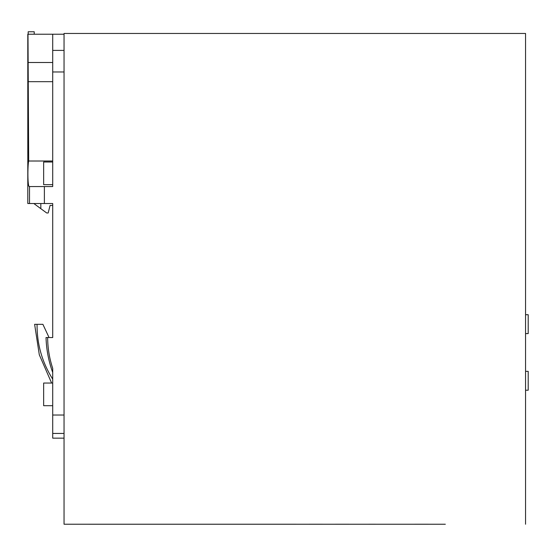 <?xml version="1.0" encoding="UTF-8"?>
<svg xmlns="http://www.w3.org/2000/svg" width="556" height="556" viewBox="0 0 556 556"><rect width="100%" height="100%" fill="white"/><g stroke="black" fill="none" stroke-linecap="round" stroke-linejoin="round"><path stroke-width="0.83" d="M525.559 524.232L525.559 33.464L64.044 33.464L64.044 524.232L445.335 524.238M33.826 203.531L40.824 203.531L40.824 208.667L33.833 203.531L27.8 203.531L29.51 203.531L27.8 203.531L27.8 34.215L64.044 34.215L52.716 34.215L52.716 186.545L29.385 186.545C27.48 187.428 27.591 165.34 28.683 161.011L27.988 34.215M52.716 62.501L28.168 62.501M52.716 205.421L50.075 205.421L48.184 212.969L46.676 212.969L40.824 208.667M52.716 186.545L52.716 184.655L43.653 184.655L43.653 162.004L52.716 162.004L52.716 161.011L28.683 161.011M43.653 405.699L52.716 405.699L43.653 405.699L43.653 383.049L52.716 383.049L52.716 379.157C42.131 362.415 36.911 344.143 37.05 324.336L42.902 324.336L49.067 337.548M46.03 337.548C46.384 349.557 48.608 361.212 52.716 372.499L52.716 368.364C49.394 358.363 47.705 348.091 47.649 337.548L46.03 337.548M29.51 186.545L29.51 203.531L52.716 203.531L52.716 337.548L47.649 337.548M525.559 314.717L528.2 314.717L528.2 333.593L525.559 333.593M28.175 34.215L28.175 31.761L34.215 31.761L34.215 34.215M64.044 438.156L52.716 438.156L52.716 368.364M34.618 324.336L39.309 354.791L51.618 383.049L39.309 354.791L34.618 324.336L37.05 324.336M525.559 371.345L528.2 371.345L528.2 390.222L525.559 390.222M27.8 48.935L27.8 34.215M52.716 81.683L28.293 81.683M52.716 203.531L40.824 203.531M392.48 524.238L415.13 524.238M260.354 524.238L283.004 524.238M441.561 524.238L418.911 524.238M405.692 524.238L428.349 524.232L405.692 524.238M366.057 524.238L388.707 524.238M152.761 524.238L141.432 524.238L152.761 524.238M154.644 524.238L177.294 524.238M181.075 524.238L203.725 524.238M194.287 524.238L216.937 524.232L194.287 524.238M247.135 524.238L269.792 524.232L247.135 524.238M126.33 524.238L137.659 524.232L126.33 524.238M286.778 524.238L309.428 524.238M207.499 524.238L230.149 524.238M284.887 524.238L296.216 524.232L284.887 524.238M233.923 524.238L256.573 524.238M232.04 524.238L220.711 524.238L232.04 524.238M299.99 524.238L322.64 524.232L299.99 524.238M101.797 524.238L124.447 524.238M128.221 524.238L150.871 524.238M339.633 524.238L362.283 524.238M364.166 524.238L375.495 524.232L364.166 524.238M390.597 524.238L379.268 524.238L390.597 524.238M99.906 524.238L111.235 524.232L99.906 524.238M313.202 524.238L335.852 524.238M326.414 524.238L349.071 524.232L326.414 524.238M167.856 524.238L190.513 524.238L167.856 524.232M88.578 524.238L98.21 524.238M64.044 415.033L52.716 415.033M64.044 71.967L52.716 71.967M44.383 203.531L44.383 186.545M64.044 50.394L52.716 50.394M64.044 433.437L52.716 433.437"/></g></svg>
